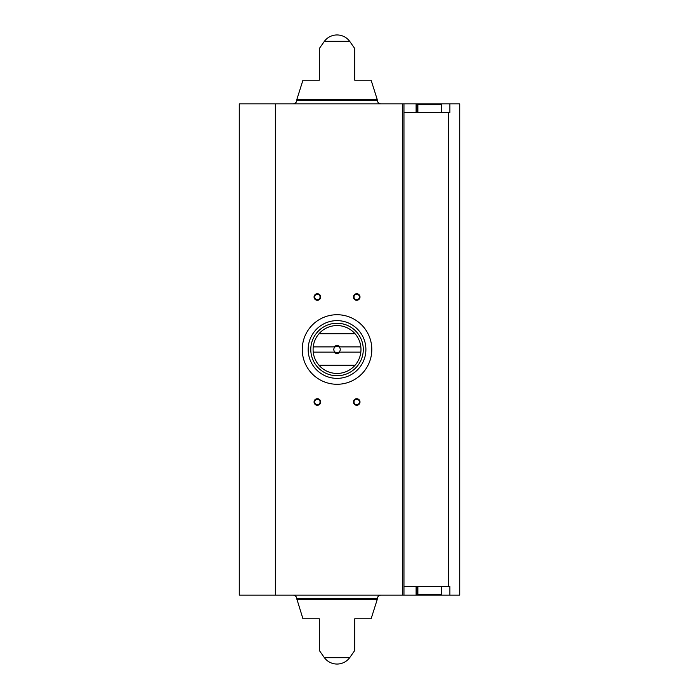 <?xml version="1.0" encoding="UTF-8"?>
<svg xmlns="http://www.w3.org/2000/svg" width="699" height="699" viewBox="0 0 699 699"><rect width="100%" height="100%" fill="white"/><g stroke="black" fill="none" stroke-linecap="round" stroke-linejoin="round"><path stroke-width="1.05" d="M448.575 586.627L448.575 112.373L449.885 112.373L449.885 103.845L459.732 103.845L459.732 595.155L449.885 595.155L449.885 586.627L403.961 586.627M417.085 112.373L417.085 103.845L449.885 103.845M448.575 112.373L403.961 112.373M417.085 586.627L417.085 595.155L449.885 595.155M319.321 80.219L319.321 48.528L319.321 80.219L302.947 80.219L296.926 99.223L377.145 99.223L371.117 80.219L354.751 80.219L354.751 48.528L354.751 80.219M324.397 41.302L349.666 41.302A15.745 15.745 0 0 0 324.397 41.302L319.321 48.528M319.321 650.472L324.397 657.698L349.666 657.698L354.751 650.472M319.321 618.781L319.321 650.472L319.321 618.781L319.321 650.472L319.321 618.781L302.947 618.781L296.813 598.877L377.25 598.877C377.477 596.614 378.718 595.373 380.972 595.155M296.926 599.777L377.145 599.777L371.117 618.781L354.751 618.781L354.751 650.472L354.751 618.781M403.961 103.845L403.961 595.155L239.268 595.155L239.268 103.845L417.085 103.845M356.717 293.729A3.277 3.277 0 0 1 359.557 298.648A3.277 3.277 0 0 1 353.877 298.648A3.277 3.277 0 0 1 356.717 293.729M317.346 398.71A3.277 3.277 0 0 1 320.194 403.629A3.277 3.277 0 0 1 314.506 403.629A3.277 3.277 0 0 1 317.346 398.71M356.717 398.71A3.277 3.277 0 0 1 359.557 403.629A3.277 3.277 0 0 1 353.877 403.629A3.277 3.277 0 0 1 356.717 398.71M317.346 293.729A3.277 3.277 0 0 1 320.194 298.648A3.277 3.277 0 0 1 314.506 298.648A3.277 3.277 0 0 1 317.346 293.729M417.085 595.155L403.961 595.155M293.091 103.845C295.354 103.627 296.594 102.386 296.813 100.123L296.926 99.223M293.091 595.155C295.354 595.373 296.594 596.614 296.813 598.877M317.346 294.296A2.709 2.709 0 0 1 319.696 298.368A2.709 2.709 0 0 1 315.004 298.368A2.709 2.709 0 0 1 317.346 294.296M356.717 399.278A2.709 2.709 0 0 1 359.068 403.349A2.709 2.709 0 0 1 354.367 403.349A2.709 2.709 0 0 1 356.717 399.278M317.346 399.278A2.709 2.709 0 0 1 319.696 403.349A2.709 2.709 0 0 1 315.004 403.349A2.709 2.709 0 0 1 317.346 399.278M356.717 294.296A2.709 2.709 0 0 1 359.068 298.368A2.709 2.709 0 0 1 354.367 298.368A2.709 2.709 0 0 1 356.717 294.296M422.1 595.024L437.259 595.024M418.526 595.024L417.871 594.368L417.871 586.627M417.871 112.373L417.871 104.632L418.526 103.976L437.259 103.976M422.1 103.976L418.526 103.976M371.807 349.5A34.775 34.775 0 0 1 319.644 379.618A34.775 34.775 0 0 1 319.644 319.382A34.775 34.775 0 0 1 371.807 349.5M360.841 346.879L339.967 346.879A3.941 3.941 0 0 0 334.096 346.879L313.231 346.879A23.949 23.949 0 0 1 318.989 333.755L355.075 333.755A23.949 23.949 0 0 1 355.075 365.245L318.989 365.245A23.949 23.949 0 0 1 313.231 352.121L334.096 352.121A3.941 3.941 0 0 0 339.967 352.121L360.841 352.121M313.231 346.879A23.949 23.949 0 0 0 313.231 352.121M334.096 346.879L335.153 346.879A3.224 3.224 0 0 1 338.91 346.879L339.967 346.879M339.967 352.121L338.91 352.121A3.224 3.224 0 0 1 335.153 352.121L334.096 352.121M338.91 352.121A3.224 3.224 0 0 0 338.91 346.879M335.153 346.879A3.224 3.224 0 0 0 335.153 352.121M363.279 349.5A26.247 26.247 0 0 1 323.908 372.226A26.247 26.247 0 0 1 323.908 326.774A26.247 26.247 0 0 1 363.279 349.5M355.075 365.245A23.949 23.949 0 0 1 318.989 365.245M318.989 333.755A23.949 23.949 0 0 1 355.075 333.755M365.9 349.5A28.869 28.869 0 0 1 322.597 374.498A28.869 28.869 0 0 1 322.597 324.502A28.869 28.869 0 0 1 365.9 349.5M402.388 595.155L402.388 103.845M275.354 595.155L275.354 103.845M296.813 100.123L377.25 100.123L377.145 99.223M416.106 586.627L416.106 595.155M416.106 112.373L416.106 103.845M417.871 594.368L441.488 594.368L440.833 595.024M417.871 104.632L441.488 104.632L440.833 103.976M349.666 41.302L354.751 48.528M377.25 100.123C377.477 102.386 378.718 103.627 380.972 103.845M324.397 657.698A15.745 15.745 0 0 0 349.666 657.698M377.145 599.777L377.25 598.877M441.488 594.368L441.488 586.627M441.488 112.373L441.488 104.632"/></g></svg>
